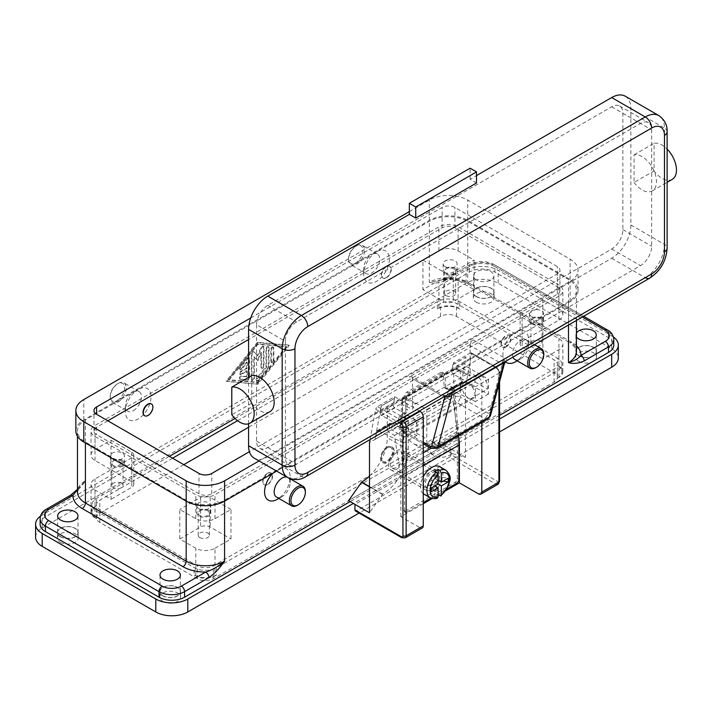 <?xml version="1.0" encoding="UTF-8"?>
<svg xmlns="http://www.w3.org/2000/svg" width="712" height="712" viewBox="0 0 712 712"><rect width="100%" height="100%" fill="white"/><g stroke="black" fill="none" stroke-linecap="round" stroke-linejoin="round"><path stroke-width="0.53" stroke-dasharray="3.56 2.67" d="M386.936 448.035L387.737 447.572A9.051 5.224 120 0 0 381.338 458.662A9.051 5.224 120 0 0 383.216 462.8A9.051 5.224 120 0 0 387.737 462.355A9.051 5.224 120 0 0 393.656 454.381A9.051 5.224 120 0 0 392.267 447.127A9.051 5.224 120 0 0 387.737 447.572L386.936 448.035A7.921 4.575 120 0 0 381.338 457.736A7.921 4.575 120 0 0 386.936 460.967A7.921 4.575 120 0 0 392.543 451.266A7.921 4.575 120 0 0 386.936 448.035M386.936 447.109A9.051 5.224 120 0 0 381.027 455.084A9.051 5.224 120 0 0 382.415 462.337A9.051 5.224 120 0 0 386.936 461.892A9.051 5.224 120 0 0 392.855 453.918A9.051 5.224 120 0 0 391.467 446.664A9.051 5.224 120 0 0 386.936 447.109M214.98 548.24L230.982 539.002L230.982 509.454L214.98 518.683A13.572 7.832 180 0 1 195.791 518.683L179.789 509.454L179.789 539.002L195.791 548.24A13.572 7.832 0 0 0 214.98 548.24L214.98 575.946L216.582 575.02L216.582 567.633A15.833 9.14 180 0 1 194.189 567.633L96.609 511.296A15.833 9.14 180 0 1 91.973 504.835A15.833 9.14 180 0 1 96.609 498.373L169.394 456.348M558.902 296.121L214.98 494.671A13.572 7.832 180 0 1 195.791 494.671L95.016 436.492A13.572 7.832 180 0 1 91.038 430.947A13.572 7.832 180 0 1 95.016 425.411L438.93 226.852A13.572 7.832 180 0 1 458.127 226.852L558.902 285.031A13.572 7.832 180 0 1 562.872 290.576A13.572 7.832 180 0 1 558.902 296.121L558.902 320.133L542.9 329.362L542.9 358.919L558.902 349.681A13.572 7.832 0 0 0 562.872 344.145A13.572 7.832 0 0 0 558.902 338.601L542.9 329.362L542.9 299.814L558.902 309.044A13.572 7.832 180 0 1 562.872 314.588A13.572 7.832 180 0 1 558.902 320.133M557.3 378.312L558.902 377.387A13.572 7.832 0 0 0 562.872 371.851A13.572 7.832 0 0 0 558.902 366.306L557.3 365.381A15.833 9.14 180 0 1 561.937 371.851A15.833 9.14 180 0 1 557.3 378.312L557.3 370.925L216.582 567.633M506.107 346.913A6.791 3.916 120 0 0 510.548 340.932A6.791 3.916 120 0 0 509.507 335.494A6.791 3.916 120 0 0 506.107 335.833A6.791 3.916 120 0 0 501.675 341.805A6.791 3.916 120 0 0 502.717 347.251A6.791 3.916 120 0 0 506.107 346.913M267.774 484.516A6.791 3.916 120 0 0 272.207 478.535A6.791 3.916 120 0 0 271.165 473.097A6.791 3.916 120 0 0 267.774 473.436A6.791 3.916 120 0 0 263.333 479.416A6.791 3.916 120 0 0 264.375 484.854A6.791 3.916 120 0 0 267.774 484.516M267.454 473.249A6.791 3.916 120 0 0 263.013 479.229A6.791 3.916 120 0 0 264.054 484.667A6.791 3.916 120 0 0 267.454 484.329A6.791 3.916 120 0 0 271.886 478.348A6.791 3.916 120 0 0 270.845 472.91A6.791 3.916 120 0 0 267.454 473.249M505.796 346.726A6.791 3.916 -60 0 1 502.396 347.064A6.791 3.916 -60 0 1 501.355 341.627A6.791 3.916 -60 0 1 505.796 335.646A6.791 3.916 -60 0 1 509.187 335.308A6.791 3.916 -60 0 1 510.228 340.745A6.791 3.916 -60 0 1 505.796 346.726M234.996 418.478L437.328 301.657A15.833 9.14 180 0 1 459.721 301.657L557.3 357.994A15.833 9.14 180 0 1 561.937 364.455A15.833 9.14 180 0 1 557.3 370.925M237.55 420.694L440.523 303.508A11.312 6.533 180 0 1 456.526 303.508L554.096 359.845A11.312 6.533 180 0 1 557.416 364.455A11.312 6.533 180 0 1 554.096 369.074L213.386 565.791A11.312 6.533 180 0 1 197.384 565.791L99.814 509.454A11.312 6.533 180 0 1 96.503 504.835A11.312 6.533 180 0 1 99.814 500.216L172.598 458.199M183.794 464.66L99.814 513.147A11.312 6.533 0 0 0 96.503 517.766A11.312 6.533 0 0 0 99.814 522.386L197.384 578.714A11.312 6.533 0 0 0 213.386 578.714L554.096 382.006A11.312 6.533 0 0 0 557.416 377.387A11.312 6.533 0 0 0 554.096 372.768L456.526 316.44A11.312 6.533 0 0 0 440.523 316.44L248.577 427.262M499.575 431.953L359.088 513.067M35.6 537.159A22.624 13.056 180 0 1 42.222 527.921L466.12 283.189A22.624 13.056 180 0 1 498.115 283.189L611.688 348.755A22.624 13.056 180 0 1 618.31 357.994M476.355 302.217A10.404 6.008 0 0 0 487.702 303.517A10.404 6.008 0 0 0 494.119 297.963A10.404 6.008 0 0 0 491.075 293.718A10.404 6.008 0 0 0 479.737 292.418A10.404 6.008 0 0 0 473.311 297.963A10.404 6.008 0 0 0 476.355 302.217M60.458 542.33A10.404 6.008 0 0 0 71.805 543.63A10.404 6.008 0 0 0 78.222 538.085A10.404 6.008 0 0 0 75.178 533.831A10.404 6.008 0 0 0 63.84 532.532A10.404 6.008 0 0 0 57.414 538.085A10.404 6.008 0 0 0 60.458 542.33M162.834 601.435A10.404 6.008 0 0 0 174.173 602.735A10.404 6.008 0 0 0 180.599 597.19A10.404 6.008 0 0 0 177.555 592.936A10.404 6.008 0 0 0 166.216 591.636A10.404 6.008 0 0 0 159.791 597.19A10.404 6.008 0 0 0 162.834 601.435M578.731 361.322A10.404 6.008 0 0 0 590.07 362.622A10.404 6.008 0 0 0 596.496 357.068A10.404 6.008 0 0 0 593.452 352.823A10.404 6.008 0 0 0 582.113 351.523A10.404 6.008 0 0 0 575.688 357.068A10.404 6.008 0 0 0 578.731 361.322M476.355 296.673A10.404 6.008 180 0 1 473.311 292.427A10.404 6.008 180 0 1 479.737 286.874A10.404 6.008 180 0 1 491.075 288.173A10.404 6.008 180 0 1 494.119 292.427A10.404 6.008 180 0 1 487.702 297.972A10.404 6.008 180 0 1 476.355 296.673M60.458 536.786A10.404 6.008 180 0 1 57.414 532.54A10.404 6.008 180 0 1 63.84 526.987A10.404 6.008 180 0 1 75.178 528.295A10.404 6.008 180 0 1 78.222 532.54A10.404 6.008 180 0 1 71.805 538.094A10.404 6.008 180 0 1 60.458 536.786M162.834 595.891A10.404 6.008 180 0 1 159.791 591.645A10.404 6.008 180 0 1 166.216 586.092A10.404 6.008 180 0 1 177.555 587.4A10.404 6.008 180 0 1 180.599 591.645A10.404 6.008 180 0 1 174.173 597.199A10.404 6.008 180 0 1 162.834 595.891M578.731 355.778A10.404 6.008 180 0 1 575.688 351.532A10.404 6.008 180 0 1 582.113 345.979A10.404 6.008 180 0 1 593.452 347.278A10.404 6.008 180 0 1 596.496 351.532A10.404 6.008 180 0 1 590.07 357.077A10.404 6.008 180 0 1 578.731 355.778M499.575 419.03L353.348 503.446M40.495 516.111A22.624 13.056 180 0 1 42.222 514.99L466.12 270.257A22.624 13.056 180 0 1 498.115 270.257L611.688 335.833A22.624 13.056 180 0 1 613.415 336.954M459.721 309.044L458.127 308.127A13.572 7.832 0 0 0 438.93 308.127L437.328 309.044A15.833 9.14 180 0 1 459.721 309.044L459.721 301.657M437.328 309.044L437.328 301.657M96.609 505.76L95.016 506.677A13.572 7.832 0 0 0 91.038 512.222A13.572 7.832 0 0 0 95.016 517.766L96.609 518.683A15.833 9.14 180 0 1 91.973 512.222A15.833 9.14 180 0 1 96.609 505.76L96.609 498.373M96.609 518.683L96.609 511.296M557.3 365.381L557.3 357.994M216.582 575.02A15.833 9.14 180 0 1 194.189 575.02L194.189 567.633M40.121 524.228A18.094 10.449 180 0 1 45.426 516.841L469.324 272.109A18.094 10.449 180 0 1 494.911 272.109L608.484 337.675A18.094 10.449 180 0 1 613.788 345.062M499.575 415.327L350.153 501.604M272.918 473.231A18.094 10.449 -60 0 1 277.368 469.742L224.583 500.216A27.145 15.673 180 0 1 186.188 500.216L85.413 442.036A27.145 15.673 180 0 1 77.466 430.947A27.145 15.673 180 0 1 85.413 419.866L138.199 389.393A18.094 10.449 120 0 0 125.401 411.554A18.094 10.449 120 0 0 138.199 418.95A18.094 10.449 120 0 0 150.997 396.78A18.094 10.449 120 0 0 138.199 389.393L376.541 251.79A18.094 10.449 120 0 0 363.743 273.951A18.094 10.449 120 0 0 376.541 281.338A18.094 10.449 120 0 0 389.339 259.177A18.094 10.449 120 0 0 376.541 251.79L429.327 221.307A27.145 15.673 180 0 1 467.722 221.307L568.496 279.496A27.145 15.673 180 0 1 576.444 290.576A27.145 15.673 180 0 1 568.496 301.657L515.711 332.13A18.094 10.449 -60 0 1 528.509 339.526A18.094 10.449 -60 0 1 515.711 361.687M257.37 383.848L288.565 345.062L257.37 342.294L226.185 381.08L258.011 384.222L226.816 381.454L258.011 342.659L289.205 345.436L258.011 384.222M133.402 410.637A11.312 6.533 120 0 0 140.789 400.669A11.312 6.533 120 0 0 139.062 391.6A11.312 6.533 120 0 0 133.402 392.161L133.402 392.161A11.312 6.533 120 0 0 125.401 406.018A11.312 6.533 120 0 0 127.751 411.198A11.312 6.533 120 0 0 133.402 410.637M118.21 401.862A11.312 6.533 120 0 0 125.597 391.894A11.312 6.533 120 0 0 123.861 382.833A11.312 6.533 120 0 0 118.21 383.394L118.21 383.394A11.312 6.533 120 0 0 110.209 397.243A11.312 6.533 120 0 0 112.549 402.422A11.312 6.533 120 0 0 118.21 401.862M117.409 400.473A10.182 5.874 120 0 0 124.609 388.004A10.182 5.874 120 0 0 117.409 383.848L117.409 383.848A10.182 5.874 120 0 0 110.209 396.317A10.182 5.874 120 0 0 117.409 400.473M376.541 251.79L371.744 254.558A11.312 6.533 -60 0 1 377.396 253.997A11.312 6.533 -60 0 1 379.131 263.066A11.312 6.533 -60 0 1 371.744 273.025A11.312 6.533 -60 0 1 366.093 273.586A11.312 6.533 -60 0 1 363.743 268.415A11.312 6.533 -60 0 1 371.744 254.558L376.541 251.79M356.552 245.782A11.312 6.533 -60 0 1 362.203 245.222A11.312 6.533 -60 0 1 363.939 254.291A11.312 6.533 -60 0 1 356.552 264.259A11.312 6.533 -60 0 1 350.891 264.82A11.312 6.533 -60 0 1 348.551 259.64A11.312 6.533 -60 0 1 356.552 245.782L355.751 246.245A10.182 5.874 -60 0 1 362.951 250.402A10.182 5.874 -60 0 1 355.751 262.87A10.182 5.874 -60 0 1 348.551 258.714A10.182 5.874 -60 0 1 355.751 246.245L356.552 245.782M505.449 361.669A18.094 10.449 -60 0 1 504.274 346.886A18.094 10.449 -60 0 1 515.711 332.13L277.368 469.742A18.094 10.449 -60 0 1 290.167 477.129A18.094 10.449 -60 0 1 277.368 499.29M369.501 476.079A36.196 20.897 120 0 0 379.763 462.916A36.196 20.897 120 0 0 387.257 437.693L387.257 408.136L405.813 397.43L405.813 426.978A36.196 20.897 120 0 0 413.316 443.549L413.316 443.549A36.196 20.897 120 0 0 431.41 441.76L444.528 445.267L348.551 500.678M431.73 441.573L452.36 453.856A36.196 20.897 -60 0 1 434.267 455.644L413.316 443.549L434.267 455.644A36.196 20.897 -60 0 1 426.773 439.082L426.773 409.525L405.813 397.43M387.257 408.136L408.216 420.24L408.216 449.788A36.196 20.897 -60 0 1 400.723 475.02A36.196 20.897 -60 0 1 382.62 494.119L369.501 512.774M276.514 497.083A11.312 6.533 120 0 0 282.166 496.522L278.855 498.436L282.166 496.522A11.312 6.533 120 0 0 290.167 482.665A11.312 6.533 120 0 0 287.826 477.494A11.312 6.533 120 0 0 287.185 477.2M512.96 357.095A11.312 6.533 -60 0 1 520.508 340.443A11.312 6.533 -60 0 1 526.159 339.882A11.312 6.533 -60 0 1 528.509 345.062A11.312 6.533 -60 0 1 520.508 358.919A11.312 6.533 -60 0 1 514.856 359.48M520.508 358.919L517.197 360.833M543.701 353.837A11.312 6.533 -60 0 1 535.7 367.695M297.367 505.298A11.312 6.533 120 0 0 305.359 491.44M194.189 575.02L195.791 575.946A13.572 7.832 0 0 0 214.98 575.946M458.127 280.421A13.572 7.832 0 0 0 438.93 280.421L422.928 289.651L422.928 260.103L438.93 250.864A13.572 7.832 180 0 1 458.127 250.864L474.121 260.103L474.121 289.651L458.127 280.421L458.127 308.127M111.01 440.185L131.8 452.191A6.791 3.916 180 0 1 133.794 454.959A6.791 3.916 180 0 1 131.8 457.736L111.01 469.742L95.016 460.504A13.572 7.832 180 0 1 91.038 454.959A13.572 7.832 180 0 1 95.016 449.423L111.01 440.185L111.01 469.742L95.016 478.971A13.572 7.832 0 0 0 91.038 484.516A13.572 7.832 0 0 0 95.016 490.061L111.01 499.29L111.01 469.742L131.8 481.748A6.791 3.916 0 0 1 133.794 484.516A6.791 3.916 0 0 1 131.8 487.284L111.01 499.29M476.515 296.584A10.182 5.874 0 0 0 487.613 297.856A10.182 5.874 0 0 0 493.897 292.427A10.182 5.874 0 0 0 490.915 288.271A10.182 5.874 0 0 0 479.826 286.998A10.182 5.874 0 0 0 473.533 292.427A10.182 5.874 0 0 0 476.515 296.584M476.515 279.958A10.182 5.874 180 0 1 473.533 275.802A10.182 5.874 180 0 1 479.826 270.373A10.182 5.874 180 0 1 490.915 271.646A10.182 5.874 180 0 1 493.897 275.802A10.182 5.874 180 0 1 487.613 281.231A10.182 5.874 180 0 1 476.515 279.958M60.618 536.697A10.182 5.874 0 0 0 71.716 537.969A10.182 5.874 0 0 0 78 532.54A10.182 5.874 0 0 0 75.018 528.384A10.182 5.874 0 0 0 63.92 527.111A10.182 5.874 0 0 0 57.636 532.54A10.182 5.874 0 0 0 60.618 536.697M162.995 595.802A10.182 5.874 0 0 0 174.093 597.074A10.182 5.874 0 0 0 180.376 591.645A10.182 5.874 0 0 0 177.395 587.489A10.182 5.874 0 0 0 166.297 586.216A10.182 5.874 0 0 0 160.013 591.645A10.182 5.874 0 0 0 162.995 595.802M578.892 355.688A10.182 5.874 0 0 0 589.99 356.961A10.182 5.874 0 0 0 596.273 351.532A10.182 5.874 0 0 0 593.292 347.376A10.182 5.874 0 0 0 582.193 346.103A10.182 5.874 0 0 0 575.91 351.532A10.182 5.874 0 0 0 578.892 355.688M576.444 336.785A10.182 5.874 180 0 1 575.91 334.907A10.182 5.874 180 0 1 576.444 333.029M576.444 345.81A31.666 18.281 0 0 0 571.692 342.294L470.917 284.115A4.521 2.617 -60 0 1 468.656 284.337L569.431 342.517A4.521 2.617 -60 0 1 568.496 340.443L568.496 279.496M613.788 339.526A18.094 10.449 0 0 0 608.484 332.139L494.911 266.564A4.521 2.617 120 0 0 493.977 264.49L583.671 316.279L493.977 264.49A4.521 2.617 120 0 0 491.716 264.722L582.345 317.045M469.324 272.109L469.324 266.564L445 280.608A4.521 2.617 60 0 1 445.943 278.534L470.258 264.49A4.521 2.617 60 0 1 472.519 264.722A13.572 7.832 180 0 1 491.716 264.722M445 280.608C439.251 283.145 434.026 283.696 429.327 282.263A27.145 15.673 180 0 1 467.722 282.263A4.521 2.617 -60 0 0 468.656 284.337L468.656 284.337C461.118 280.225 452.031 278.81 441.413 280.101L445.943 278.534A4.521 2.617 60 0 1 448.204 278.757L429.327 282.263L429.327 221.307M77.466 489.269L79.557 486.857L77.466 491.903A27.145 15.673 180 0 1 85.413 480.822L77.466 489.491M70.675 495.187A4.521 2.617 -120 0 0 69.74 497.261L45.426 511.296A18.094 10.449 0 0 0 40.121 518.683M107.806 420.792L96.609 427.253A9.051 5.224 0 0 0 93.966 430.947A9.051 5.224 0 0 0 96.609 434.649L198.986 493.754A9.051 5.224 0 0 0 211.784 493.754L557.3 294.27A9.051 5.224 0 0 0 559.952 290.576A9.051 5.224 0 0 0 557.3 286.883L454.923 227.778A9.051 5.224 0 0 0 442.125 227.778L248.577 339.526M250.704 317.97L442.125 207.459A9.051 5.224 180 0 1 454.923 207.459L557.3 266.564A9.051 5.224 180 0 1 559.952 270.257A9.051 5.224 180 0 1 557.3 273.951L249.414 451.711M409.338 211.615L429.327 200.072A27.145 15.673 180 0 1 467.722 200.072L570.098 259.177A27.145 15.673 180 0 1 578.046 270.257A27.145 15.673 180 0 1 570.098 281.338L259.017 460.94M75.864 430.947A27.145 15.673 180 0 1 83.811 419.866L429.327 220.391A27.145 15.673 180 0 1 467.722 220.391L570.098 279.496A27.145 15.673 180 0 1 578.046 290.576A27.145 15.673 180 0 1 570.098 301.657L276.612 471.095M257.37 342.294L258.011 342.659M288.565 345.062L289.205 345.436M286.803 346.824L258.011 382.62L229.22 380.066L258.011 344.261L286.803 346.824L286.162 346.45L257.37 382.255L228.579 379.692L257.37 343.896L286.162 346.45M226.185 381.08L226.816 381.454M257.37 343.896L258.011 344.261M248.977 377.511L248.977 358.332A1.7 0.979 120 0 0 248.622 357.558A1.7 0.979 120 0 0 247.18 358.172L239.98 367.125A1.7 0.979 120 0 0 239.73 369.448A1.7 0.979 120 0 0 241.172 368.834L246.575 362.114L246.575 367.917L240.576 371.388A1.7 0.979 120 0 0 239.472 372.883A1.7 0.979 120 0 0 239.73 374.236A1.7 0.979 120 0 0 240.576 374.156L246.575 370.694L246.575 376.497L241.172 376.016A1.7 0.979 120 0 0 239.624 377.271A1.7 0.979 120 0 0 239.73 379.033A1.7 0.979 120 0 0 239.98 379.104L247.18 379.745A1.7 0.979 120 0 0 248.977 377.511L249.618 377.876A1.7 0.979 -60 0 1 247.812 380.119L240.62 379.478A1.7 0.979 -60 0 1 240.371 379.398A1.7 0.979 -60 0 1 240.264 377.636A1.7 0.979 -60 0 1 241.813 376.39L247.215 376.862L247.215 371.059L241.217 374.521A1.7 0.979 -60 0 1 240.371 374.61A1.7 0.979 -60 0 1 240.104 373.248A1.7 0.979 -60 0 1 241.217 371.753L247.215 368.291L247.215 362.488L241.813 369.199A1.7 0.979 -60 0 1 240.371 369.813A1.7 0.979 -60 0 1 240.62 367.49L247.812 358.545A1.7 0.979 -60 0 1 249.262 357.922A1.7 0.979 -60 0 1 249.618 358.706L249.618 377.876M273.212 347.696A1.7 0.979 120 0 0 272.856 346.922A1.7 0.979 120 0 0 271.548 347.376A1.7 0.979 120 0 0 270.809 349.085L270.809 361.545A1.7 0.979 120 0 0 271.165 362.319A1.7 0.979 120 0 0 272.465 361.865A1.7 0.979 120 0 0 273.212 360.165L273.212 347.696L273.853 348.07L273.853 360.53A1.7 0.979 -60 0 1 273.105 362.239A1.7 0.979 -60 0 1 271.797 362.693A1.7 0.979 -60 0 1 271.45 361.918L271.45 349.45A1.7 0.979 -60 0 1 272.189 347.75A1.7 0.979 -60 0 1 273.497 347.296A1.7 0.979 -60 0 1 273.853 348.07M268.406 366.128L268.406 347.269A1.7 0.979 120 0 0 268.059 346.495A1.7 0.979 120 0 0 266.751 346.949A1.7 0.979 120 0 0 266.012 348.658L266.012 366.716L256.774 378.197A1.7 0.979 120 0 0 256.525 380.519A1.7 0.979 120 0 0 257.975 379.905L267.81 367.677A1.7 0.979 120 0 0 268.406 366.128L269.047 366.502A1.7 0.979 -60 0 1 268.451 368.042L258.616 380.279A1.7 0.979 -60 0 1 257.166 380.893A1.7 0.979 -60 0 1 257.415 378.57L266.653 367.08L266.653 349.031A1.7 0.979 -60 0 1 267.392 347.322A1.7 0.979 -60 0 1 268.7 346.869A1.7 0.979 -60 0 1 269.047 347.643L269.047 366.502M253.775 356.641L257.37 360.299L260.975 352.485L260.975 367.223A1.7 0.979 120 0 0 261.322 368.006A1.7 0.979 120 0 0 262.63 367.552A1.7 0.979 120 0 0 263.369 365.843L263.369 346.824A1.7 0.979 120 0 0 263.022 346.05A1.7 0.979 120 0 0 261.197 347.269L257.37 355.582L253.543 351.683A1.7 0.979 120 0 0 253.419 351.586A1.7 0.979 120 0 0 252.119 352.04A1.7 0.979 120 0 0 251.372 353.748L251.372 379.318A1.7 0.979 120 0 0 251.728 380.101A1.7 0.979 120 0 0 253.036 379.647A1.7 0.979 120 0 0 253.775 377.938L253.775 356.641L254.415 357.015L254.415 378.303A1.7 0.979 -60 0 1 253.677 380.012A1.7 0.979 -60 0 1 252.368 380.466A1.7 0.979 -60 0 1 252.012 379.692L252.012 354.122A1.7 0.979 -60 0 1 252.751 352.413A1.7 0.979 -60 0 1 254.059 351.959A1.7 0.979 -60 0 1 254.184 352.057L258.011 355.947L261.838 347.634A1.7 0.979 -60 0 1 263.663 346.415A1.7 0.979 -60 0 1 264.01 347.198L264.01 366.208A1.7 0.979 -60 0 1 263.271 367.917A1.7 0.979 -60 0 1 261.963 368.371A1.7 0.979 -60 0 1 261.615 367.597L261.615 352.858L258.011 360.673L254.415 357.015M260.975 352.485L261.615 352.858M257.37 360.299L258.011 360.673M257.37 355.582L258.011 355.947M266.012 366.716L266.653 367.08M228.579 379.692L229.22 380.066M257.37 382.255L258.011 382.62M246.575 362.114L247.215 362.488M246.575 367.917L247.215 368.291M246.575 370.694L247.215 371.059M246.575 376.497L247.215 376.862M542.9 299.814L522.11 311.82A6.791 3.916 180 0 0 520.116 314.588A6.791 3.916 180 0 0 522.11 317.356L542.9 329.362L522.11 341.368A6.791 3.916 0 0 0 520.116 344.145A6.791 3.916 0 0 0 522.11 346.913L542.9 358.919M540.435 340.941A5.562 3.213 0 0 0 534.374 340.247A5.562 3.213 0 0 0 530.938 343.22A5.562 3.213 0 0 0 532.567 345.489A5.562 3.213 0 0 0 538.637 346.183A5.562 3.213 0 0 0 542.072 343.22A5.562 3.213 0 0 0 540.435 340.941M540.435 318.78A5.562 3.213 0 0 0 534.374 318.086A5.562 3.213 0 0 0 530.938 321.05A5.562 3.213 0 0 0 532.567 323.328A5.562 3.213 0 0 0 538.637 324.022A5.562 3.213 0 0 0 542.072 321.05A5.562 3.213 0 0 0 540.435 318.78M531.544 316.529A7.013 4.05 180 0 1 529.488 313.663A7.013 4.05 180 0 1 533.822 309.925A7.013 4.05 180 0 1 541.467 310.797A7.013 4.05 180 0 1 543.514 313.663A7.013 4.05 180 0 1 539.189 317.401A7.013 4.05 180 0 1 531.544 316.529M541.467 318.193A7.013 4.05 0 0 0 533.822 317.312A7.013 4.05 0 0 0 529.488 321.05A7.013 4.05 0 0 0 531.544 323.916A7.013 4.05 0 0 0 539.189 324.797A7.013 4.05 0 0 0 543.514 321.05A7.013 4.05 0 0 0 541.467 318.193M179.789 539.002L200.588 526.996A6.791 3.916 180 0 1 210.182 526.996L230.982 539.002M199.85 537.578A5.562 3.213 0 0 0 205.919 538.281A5.562 3.213 0 0 0 209.355 535.308A5.562 3.213 0 0 0 207.717 533.039A5.562 3.213 0 0 0 201.656 532.345A5.562 3.213 0 0 0 198.221 535.308A5.562 3.213 0 0 0 199.85 537.578M207.717 510.878A5.562 3.213 0 0 0 201.656 510.175A5.562 3.213 0 0 0 198.221 513.147A5.562 3.213 0 0 0 199.85 515.417A5.562 3.213 0 0 0 205.919 516.111A5.562 3.213 0 0 0 209.355 513.147A5.562 3.213 0 0 0 207.717 510.878M230.982 509.454L210.182 497.448A6.791 3.916 0 0 0 200.588 497.448L179.789 509.454M198.826 508.617A7.013 4.05 180 0 1 196.77 505.76A7.013 4.05 180 0 1 201.104 502.013A7.013 4.05 180 0 1 208.741 502.894A7.013 4.05 180 0 1 210.797 505.76A7.013 4.05 180 0 1 206.471 509.498A7.013 4.05 180 0 1 198.826 508.617M208.741 510.282A7.013 4.05 0 0 0 201.104 509.4A7.013 4.05 0 0 0 196.77 513.147A7.013 4.05 0 0 0 198.826 516.004A7.013 4.05 0 0 0 206.471 516.885A7.013 4.05 0 0 0 210.797 513.147A7.013 4.05 0 0 0 208.741 510.282M474.121 289.651L453.322 301.657A6.791 3.916 180 0 1 443.727 301.657L422.928 289.651M446.193 295.622A5.562 3.213 0 0 0 452.253 296.317A5.562 3.213 0 0 0 455.689 293.344A5.562 3.213 0 0 0 454.06 291.075A5.562 3.213 0 0 0 447.999 290.38A5.562 3.213 0 0 0 444.564 293.344A5.562 3.213 0 0 0 446.193 295.622M454.06 268.913A5.562 3.213 0 0 0 447.999 268.21A5.562 3.213 0 0 0 444.564 271.183A5.562 3.213 0 0 0 446.193 273.452A5.562 3.213 0 0 0 452.253 274.147A5.562 3.213 0 0 0 455.689 271.183A5.562 3.213 0 0 0 454.06 268.913M422.928 260.103L443.727 272.109A6.791 3.916 0 0 0 453.322 272.109L474.121 260.103M445.169 266.653A7.013 4.05 180 0 1 443.113 263.796A7.013 4.05 180 0 1 447.439 260.049A7.013 4.05 180 0 1 455.084 260.93A7.013 4.05 180 0 1 457.14 263.796A7.013 4.05 180 0 1 452.805 267.534A7.013 4.05 180 0 1 445.169 266.653M455.084 268.317A7.013 4.05 0 0 0 447.439 267.445A7.013 4.05 0 0 0 443.113 271.183A7.013 4.05 0 0 0 445.169 274.049A7.013 4.05 0 0 0 452.805 274.921A7.013 4.05 0 0 0 457.14 271.183A7.013 4.05 0 0 0 455.084 268.317M386.144 277.644A6.791 3.916 -60 0 1 382.745 277.983A6.791 3.916 -60 0 1 381.703 272.545A6.791 3.916 -60 0 1 386.144 266.564A6.791 3.916 -60 0 1 389.535 266.226A6.791 3.916 -60 0 1 390.577 271.664A6.791 3.916 -60 0 1 386.144 277.644M151.353 403.935A6.791 3.916 -60 0 1 152.19 409.418A6.791 3.916 -60 0 1 147.802 415.247A6.791 3.916 -60 0 1 144.572 415.675M386.465 266.751A6.791 3.916 -60 0 1 389.856 266.413A6.791 3.916 -60 0 1 390.897 271.851A6.791 3.916 -60 0 1 386.465 277.831A6.791 3.916 -60 0 1 383.065 278.17A6.791 3.916 -60 0 1 382.024 272.732A6.791 3.916 -60 0 1 386.465 266.751M121.343 483.172A5.562 3.213 0 0 0 115.282 482.469A5.562 3.213 0 0 0 111.846 485.442A5.562 3.213 0 0 0 113.475 487.711A5.562 3.213 0 0 0 119.536 488.405A5.562 3.213 0 0 0 122.971 485.442A5.562 3.213 0 0 0 121.343 483.172M121.343 461.002A5.562 3.213 0 0 0 115.282 460.308A5.562 3.213 0 0 0 111.846 463.272A5.562 3.213 0 0 0 113.475 465.55A5.562 3.213 0 0 0 119.536 466.244A5.562 3.213 0 0 0 122.971 463.272A5.562 3.213 0 0 0 121.343 461.002M112.451 458.751A7.013 4.05 180 0 1 110.396 455.885A7.013 4.05 180 0 1 114.721 452.147A7.013 4.05 180 0 1 122.366 453.028A7.013 4.05 180 0 1 124.422 455.885A7.013 4.05 180 0 1 120.088 459.632A7.013 4.05 180 0 1 112.451 458.751M122.366 460.415A7.013 4.05 0 0 0 114.721 459.534A7.013 4.05 0 0 0 110.396 463.272A7.013 4.05 0 0 0 112.451 466.137A7.013 4.05 0 0 0 120.088 467.019A7.013 4.05 0 0 0 124.422 463.272A7.013 4.05 0 0 0 122.366 460.415M444.528 445.267L450.927 448.961L354.95 504.372M408.216 420.24L369.501 442.588M370.044 439.607L375.598 409.169L399.192 422.786M419.502 411.055L394.617 396.691L377.502 406.57L375.598 409.169M452.681 453.669L465.479 457.362L465.479 387.177L426.773 409.525M382.3 494.306L369.501 486.919M465.479 457.362L450.927 448.961L450.927 454.505L497.314 481.285A2.261 1.308 -120 0 0 498.916 480.36L498.916 371.379A2.261 1.308 -120 0 0 497.314 368.611L471.575 353.757L465.479 387.177M499.575 381.712L499.575 372.305A2.261 1.308 180 0 1 498.916 373.23L498.916 384.186M497.973 484.276A4.521 2.617 60 0 1 495.712 484.053L449.325 457.273A2.261 1.308 120 0 0 450.456 456.081A2.261 1.308 120 0 0 450.927 454.505M497.314 368.611A2.261 1.308 120 0 0 496.843 367.579L471.326 352.841L470.276 353.01L453.161 362.889L478.598 377.574A4.521 2.617 60 0 1 481.802 383.109L481.802 422.447M471.575 353.757L471.326 352.841L496.843 367.579A2.261 1.308 120 0 0 495.712 367.686A4.521 2.617 60 0 1 498.916 373.23L481.802 383.109M449.325 457.273L356.552 510.833L402.939 537.622A2.261 1.308 -60 0 1 401.808 537.729M423.248 503.722L400.856 516.654L420.053 527.734A4.521 2.617 -120 0 0 422.314 527.966M445.908 490.648L438.245 495.071M438.129 495.134L432.228 498.542M452.859 364.562L451.844 371.014A2.261 1.308 -120 0 0 453.411 374.112L475.402 386.803L475.402 401.586L449.806 389.393A2.261 1.308 -120 0 0 448.809 389.357A2.261 1.308 -120 0 0 448.373 390.06L446.913 398.07L460.032 390.496L465.977 356.988L452.859 364.562L453.161 362.889M394.457 398.444L381.196 405.929L375.099 439.357L388.369 431.864L389.829 423.863A2.261 1.308 60 0 1 390.265 423.151A2.261 1.308 60 0 1 391.262 423.195L416.849 435.388L416.849 420.605L394.866 407.914A2.261 1.308 60 0 1 393.3 404.817L394.457 398.444L381.338 406.018L380.181 412.39A2.261 1.308 -120 0 0 381.757 415.488L403.74 428.179L403.74 442.953L378.143 430.769A2.261 1.308 -120 0 0 377.146 430.724A2.261 1.308 -120 0 0 376.71 431.436L375.251 439.438M394.617 396.691L394.315 398.355M400.856 516.654L400.856 476.017L394.457 435.388L388.369 431.864M394.457 435.388L453.001 401.586L458.733 437.96M446.913 398.07L453.001 401.586M460.032 390.496L461.492 382.486A2.261 1.308 60 0 1 461.928 381.783A2.261 1.308 60 0 1 462.925 381.819L488.512 394.012L488.512 379.238L466.529 366.538A2.261 1.308 60 0 1 464.963 363.44L465.977 356.988M416.849 420.605L403.74 428.179M416.849 435.388L403.74 442.953M488.512 394.012L475.402 401.586M488.512 379.238L475.402 386.803M453.001 364.642L466.12 357.068M400.856 476.017L458.902 442.508M443.14 373.996A3.168 2.02 114.3 0 0 442.312 372.456A3.168 2.02 114.3 0 0 442.205 372.403A3.168 2.02 114.3 0 0 440.657 372.572L442.25 373.293A3.168 2.02 -65.7 0 1 443.79 373.115A3.168 2.02 -65.7 0 1 443.905 373.168A3.168 2.02 -65.7 0 1 444.733 374.708L443.14 373.996L444.288 386.785L445.881 387.497A3.168 2.02 114.3 0 0 446.558 388.939A3.168 2.02 114.3 0 0 446.816 389.09A3.168 2.02 114.3 0 0 447.973 389.099L452.351 387.533A3.168 2.02 -65.7 0 1 453.5 387.542A3.168 2.02 -65.7 0 1 453.758 387.702A3.168 2.02 -65.7 0 1 454.443 389.135L452.85 388.423L456.757 431.864A134.604 77.715 60 0 1 457.318 443.407L457.327 478.517A3.168 1.824 -60 0 1 456.668 480.725A3.168 1.824 -60 0 1 455.084 482.389L405.173 511.207A3.168 1.824 -60 0 1 403.597 511.367L403.597 511.367A3.168 1.824 -60 0 1 402.939 509.917L402.939 474.815A134.604 77.715 -120 0 0 402.369 463.263L398.462 419.822L400.055 420.534A3.168 2.02 -65.7 0 1 400.42 418.496A3.168 2.02 -65.7 0 1 401.666 416.796L405.876 413.405A3.168 2.02 114.3 0 0 407.122 411.705A3.168 2.02 114.3 0 0 407.487 409.667L405.902 408.946A3.168 2.02 -65.7 0 1 405.529 410.993A3.168 2.02 -65.7 0 1 404.291 412.684L400.073 416.084A3.168 2.02 114.3 0 0 398.836 417.775A3.168 2.02 114.3 0 0 398.462 419.822M405.173 511.207L406.774 512.133A3.168 1.824 -60 0 1 405.19 512.284L403.597 511.367L405.19 512.284A3.168 1.824 -60 0 1 404.541 510.833L402.939 509.917M406.774 512.133L423.248 502.619M430.983 498.151L446.976 488.922M452.85 388.423A3.168 2.02 114.3 0 0 452.173 386.981A3.168 2.02 114.3 0 0 451.915 386.83A3.168 2.02 114.3 0 0 450.758 386.821L446.38 388.387A3.168 2.02 -65.7 0 1 445.231 388.378A3.168 2.02 -65.7 0 1 444.973 388.218A3.168 2.02 -65.7 0 1 444.288 386.785M405.902 408.946L404.754 396.157L406.338 396.878A3.168 2.02 -65.7 0 1 406.828 394.582A3.168 2.02 -65.7 0 1 408.332 392.873L406.748 392.152A3.168 2.02 114.3 0 0 405.235 393.861A3.168 2.02 114.3 0 0 404.754 396.157M440.657 372.572L406.748 392.152M445.881 387.497L444.733 374.708M458.608 435.833A136.864 79.014 -120 0 0 458.35 432.584L454.443 389.135M400.055 420.534L403.962 463.984A136.864 79.014 60 0 1 404.541 476.479L404.541 510.833M439.651 466.645A15.833 9.14 -60 0 1 442.072 479.336A15.833 9.14 -60 0 1 431.73 493.291A15.833 9.14 -60 0 1 423.809 494.075M423.248 493.701A15.833 9.14 -60 0 1 423.248 476.809M434.925 496.851L434.925 491.725L431.73 487.747L431.73 484.053L434.925 485.904L438.129 489.883L438.129 495A15.833 9.14 -60 0 1 436.527 496.059A15.833 9.14 -60 0 1 434.925 496.851L437.56 497.928M431.73 484.053L428.526 485.904L431.232 491.725M431.232 488.032L428.526 482.211L428.526 485.904M443.175 481.143L438.129 480.36L434.925 482.211L438.129 484.053L431.73 480.36L431.73 476.666L434.925 476.381L434.925 471.255M428.526 482.211L431.73 480.36M438.129 489.883L434.925 491.725M431.73 487.747A9.051 5.224 120 0 0 437.64 479.772A9.051 5.224 120 0 0 436.251 472.528A9.051 5.224 120 0 0 431.73 472.973A9.051 5.224 120 0 0 425.82 480.947A9.051 5.224 120 0 0 427.209 488.201A9.051 5.224 120 0 0 431.73 487.747L434.925 485.904L434.925 482.211M438.129 474.53L434.925 474.824L434.925 478.517L438.129 480.36L438.129 476.666L448.222 478.224M434.925 478.517L438.129 476.666M434.925 476.381L438.094 474.557M434.925 474.824L431.73 476.666M442.25 373.293L408.332 392.873M406.338 396.878L407.487 409.667M396.54 469.279A11.312 6.533 120 0 0 403.927 459.311A11.312 6.533 120 0 0 402.191 450.251A11.312 6.533 120 0 0 396.54 450.812A11.312 6.533 120 0 0 389.153 460.771A11.312 6.533 120 0 0 390.879 469.84A11.312 6.533 120 0 0 396.54 469.279M431.73 471.122A11.312 6.533 -60 0 1 437.382 470.561A11.312 6.533 -60 0 1 439.117 479.63A11.312 6.533 -60 0 1 431.73 489.598A11.312 6.533 -60 0 1 426.079 490.159A11.312 6.533 -60 0 1 424.343 481.089A11.312 6.533 -60 0 1 431.73 471.122M396.54 452.654A9.051 5.224 120 0 0 390.63 460.628A9.051 5.224 120 0 0 392.018 467.882A9.051 5.224 120 0 0 396.54 467.428A9.051 5.224 120 0 0 402.449 459.454A9.051 5.224 120 0 0 401.061 452.209A9.051 5.224 120 0 0 396.54 452.654M462.417 385.041A9.051 5.224 60 0 1 463.993 382.94A9.051 5.224 60 0 1 471.842 386.376A9.051 5.224 60 0 1 474.628 396.522L487.417 389.126A9.051 5.224 -120 0 0 487.72 387.088A9.051 5.224 -120 0 0 481.321 375.998A9.051 5.224 -120 0 0 476.791 375.553A9.051 5.224 -120 0 0 475.216 377.645A9.051 5.224 -120 0 0 475.216 382.086L462.417 389.473A9.051 5.224 -120 0 0 468.523 398.168A9.051 5.224 -120 0 0 473.044 398.613A9.051 5.224 -120 0 0 474.628 396.522L417.036 429.763A9.051 5.224 60 0 1 415.461 431.864A9.051 5.224 60 0 1 410.931 431.41A9.051 5.224 60 0 1 404.834 422.714L392.036 430.101A9.051 5.224 60 0 1 392.036 425.669A9.051 5.224 60 0 1 393.611 423.578A9.051 5.224 60 0 1 398.142 424.023A9.051 5.224 60 0 1 404.541 435.103A9.051 5.224 60 0 1 404.238 437.15L417.036 429.763A9.051 5.224 -120 0 0 414.25 419.626A9.051 5.224 -120 0 0 406.41 416.191A9.051 5.224 -120 0 0 404.834 418.282A9.051 5.224 -120 0 0 404.834 422.714L462.417 389.473A9.051 5.224 60 0 1 462.417 385.041M504.461 363.485L502.316 364.108A13.572 7.841 60 0 1 502.111 363.992L470.125 345.525L470.125 376.034L469.181 373.942L466.921 374.156L415.737 403.713L413.467 406.107L412.533 409.275L412.533 378.775L443.977 396.922M470.125 376.034L457.006 369.786L453.802 370.08A2.261 1.308 60 0 1 454.274 369.038L454.274 369.038A2.261 1.308 60 0 1 455.208 369.056L457.994 369.065L460.201 371.708L460.201 397.056L487.8 412.987A2.261 1.308 -120 0 0 489.34 412.515L502.316 364.108A4.521 2.67 -61.1 0 1 505.449 358.528C507.149 359.596 507.487 360.361 506.472 360.842M444.626 396.548A4.521 2.67 118.9 0 0 443.718 395.24A4.521 2.67 118.9 0 0 441.458 395.472C443.629 396.264 446.21 395.738 449.219 393.896L449.076 393.976M470.125 345.525A4.521 2.617 -60 0 1 471.059 342.374A4.521 2.617 -60 0 1 473.32 339.98L409.338 376.924A4.521 2.617 -60 0 1 411.598 376.701L411.598 376.701A4.521 2.617 -60 0 1 412.533 378.775M444.475 396.637A4.521 2.617 120 0 0 443.594 395.169L411.598 376.701M423.248 442.214L402.618 430.306L402.289 401.23L404.024 398.604A2.261 1.308 -120 0 0 403.09 398.595A2.261 1.308 -120 0 0 403.081 398.595A2.261 1.308 -120 0 0 402.618 399.628L401.292 401.96L402.618 404.959L412.533 409.275M487.996 418.87A6.791 3.916 60 0 1 484.596 418.531L457.006 402.6A4.521 2.617 120 0 0 459.267 400.215A4.521 2.617 120 0 0 460.201 397.056A4.521 2.608 0 0 0 457.006 396.29A4.521 2.608 0 0 0 453.802 397.056L453.802 370.08L402.618 399.628L402.618 426.613A4.521 2.608 0 0 0 401.292 428.455L401.292 401.96C400.847 401.488 401.443 400.367 403.081 398.595L454.274 369.038C456.614 368.522 457.78 368.487 457.754 368.95L469.021 373.862M403.553 432.38L403.553 432.38A4.521 4.521 0 0 1 401.292 428.455A4.521 2.608 0 0 0 402.618 430.306A4.521 2.617 120 0 0 403.553 432.38L423.248 443.745L403.553 432.38A4.521 2.617 120 0 0 405.813 432.148L457.006 402.6A4.521 2.617 60 0 1 453.802 397.056L402.618 426.613A4.521 2.617 -120 0 0 405.813 432.148L433.412 448.088A6.791 3.916 -120 0 0 436.803 448.418M625.261 96.209A27.145 15.673 -60 0 1 630.877 108.642L630.877 225.001A27.145 15.673 -60 0 1 611.688 258.251L267.774 456.81A27.145 15.673 -60 0 1 254.193 458.154M248.577 423.791L248.577 377.413M269.955 411.643A20.363 11.757 60 0 1 251.772 403.215L251.772 375.571M251.772 403.215L231.783 414.758M476.515 182.984L470.125 179.29L476.515 175.597M470.125 179.29L470.125 168.201M634.081 182.495A20.363 11.757 -120 0 0 652.263 190.914A20.363 11.757 -120 0 0 650.074 164.08A20.363 11.757 -120 0 0 634.081 154.842L634.081 182.495L654.079 170.942L654.079 143.299A20.363 11.757 60 0 1 667.126 149.093M672.253 179.371A20.363 11.757 60 0 1 654.079 170.942M634.081 154.842L654.079 143.299M256.569 324.743L256.569 441.111A15.833 9.14 120 0 0 259.853 448.355A15.833 9.14 120 0 0 267.774 447.572L611.688 249.013A15.833 9.14 120 0 0 622.884 229.62L622.884 113.252A15.833 9.14 120 0 0 619.6 106.008A15.833 9.14 120 0 0 611.688 106.791L267.774 305.35A15.833 9.14 120 0 0 256.569 324.743L285.37 341.368L285.37 457.736A15.833 9.14 -60 0 0 288.645 464.981A15.833 9.14 -60 0 0 296.566 464.197L640.48 265.638A15.833 9.14 -60 0 0 651.676 246.245L651.676 129.878A15.833 9.14 -60 0 0 648.392 122.633A15.833 9.14 -60 0 0 640.48 123.416L296.566 321.975A15.833 9.14 -60 0 0 285.37 341.368M404.238 437.15L392.036 430.101M475.216 382.086L487.417 389.126M214.98 518.683L214.98 494.671M558.902 377.387L558.902 349.681M456.526 316.44L456.526 303.508M554.096 372.768L554.096 359.845M611.688 348.755L611.688 335.833M498.115 283.189L498.115 270.257M466.12 283.189L466.12 270.257M42.222 527.921L42.222 514.99M440.523 316.44L440.523 303.508M99.814 513.147L99.814 500.216M99.814 522.386L99.814 509.454M197.384 578.714L197.384 565.791M213.386 578.714L213.386 565.791M554.096 382.006L554.096 369.074M45.426 516.841L45.426 511.296A4.521 2.617 60 0 1 46.36 509.231M85.413 419.866L85.413 480.822C80.714 487.676 75.49 493.158 69.74 497.261M224.583 501.141L224.583 500.216M568.496 325.037L568.496 301.657M405.813 426.978L426.773 439.082M408.216 449.788L387.257 437.693M558.902 309.044L558.902 285.031M438.93 308.127L438.93 280.421M95.016 460.504L95.016 436.492M195.791 518.683L195.791 494.671M195.791 575.946L195.791 548.24M95.016 517.766L95.016 490.061M95.016 449.423L95.016 425.411M608.484 337.675L608.484 332.139A4.521 2.617 -60 0 0 607.55 330.065M558.902 366.306L558.902 338.601M458.127 250.864L458.127 226.852M85.413 442.953L85.413 442.036M186.188 501.141L186.188 500.216M571.692 342.294A4.521 2.617 -60 0 1 569.431 342.517C571.068 342.926 573.249 345.133 575.972 349.129L576.444 351.532A27.145 15.673 180 0 0 568.496 340.443L467.722 282.263L467.722 221.307M470.917 284.115A31.666 18.281 0 0 0 448.204 278.757L472.519 264.722M494.911 272.109L494.911 266.564A18.094 10.449 0 0 0 469.324 266.564A4.521 2.617 60 0 1 470.258 264.49C478.161 260.637 486.073 260.637 493.977 264.49M557.3 294.27L557.3 273.951M211.784 493.754L211.784 473.436M570.098 301.657L570.098 281.338M570.098 279.496L570.098 259.177M467.722 220.391L467.722 200.072M429.327 220.391L429.327 200.072M83.811 419.866L83.811 399.548M557.3 286.883L557.3 266.564M454.923 227.778L454.923 207.459M442.125 227.778L442.125 207.459M96.609 427.253L96.609 434.649M198.986 493.754L198.986 473.436M260.975 367.223L261.615 367.597M263.369 365.843L264.01 366.208M263.369 346.824L264.01 347.198M261.197 347.269L261.838 347.634M253.543 351.683L254.184 352.057M251.372 353.748L252.012 354.122M251.372 379.318L252.012 379.692M253.775 377.938L254.415 378.303M268.406 347.269L269.047 347.643M266.012 348.658L266.653 349.031M256.774 378.197L257.415 378.57M257.975 379.905L258.616 380.279M267.81 367.677L268.451 368.042M270.809 361.545L271.45 361.918M270.809 349.085L271.45 349.45M273.212 360.165L273.853 360.53M248.977 358.332L249.618 358.706M247.18 358.172L247.812 358.545M239.98 367.125L240.62 367.49M241.172 368.834L241.813 369.199M240.576 371.388L241.217 371.753M240.576 374.156L241.217 374.521M241.172 376.016L241.813 376.39M239.98 379.104L240.62 379.478M247.18 379.745L247.812 380.119M522.11 311.82L522.11 341.368M522.11 317.356L522.11 346.913M200.588 497.448L200.588 526.996M210.182 497.448L210.182 526.996M438.93 250.864L438.93 226.852M453.322 272.109L453.322 301.657M443.727 272.109L443.727 301.657M95.016 506.677L95.016 478.971M131.8 457.736L131.8 487.284M131.8 452.191L131.8 481.748M452.36 453.856L431.41 441.76M369.501 486.545L382.62 494.119M499.575 481.285A2.261 1.308 0 0 0 498.916 480.36M498.916 371.379A2.261 1.308 180 0 1 499.575 372.305L496.843 367.579M478.598 493.941L495.712 484.053A2.261 1.308 120 0 0 496.843 482.861A2.261 1.308 120 0 0 497.314 481.285M470.276 353.01L495.712 367.686L478.598 377.574M420.053 527.734L402.939 537.622A4.521 2.617 -120 0 0 405.199 537.845M402.387 420.934L377.502 406.57M394.866 407.914L381.757 415.488M393.3 404.817L380.181 412.39M391.262 423.195L378.143 430.769M389.829 423.863L376.71 431.436M461.492 382.486L448.373 390.06M462.925 381.819L449.806 389.393M466.529 366.538L453.411 374.112M464.963 363.44L451.844 371.014M456.757 431.864L402.369 463.263M457.327 478.517L458.92 479.434M456.686 483.314L455.084 482.389M447.973 389.099L446.38 388.387M450.758 386.821L452.351 387.533M404.291 412.684L405.876 413.405M401.666 416.796L400.073 416.084M423.248 465.675L404.541 476.479M458.35 432.584L431.134 448.293M423.248 452.85L403.962 463.984M430.208 497.768A15.833 9.14 120 0 0 436.527 497.777M439.731 495.926A15.833 9.14 120 0 0 448.756 481.997A15.833 9.14 120 0 0 446.05 470.338M431.152 448.311A4.521 2.617 120 0 0 433.412 448.088L484.596 418.531A4.521 2.617 120 0 0 486.866 416.146A4.521 2.617 120 0 0 487.8 412.987M489.34 412.515A4.521 3.195 -165 0 1 490.595 414.989A4.521 3.195 -165 0 1 490.515 415.532M287.79 477.547A27.145 15.673 120 0 0 301.363 476.203A9.051 5.224 -120 0 0 305.884 476.648M267.774 456.81L301.363 476.203L441.324 395.391L409.338 376.924M441.458 395.472A9.051 5.224 60 0 1 441.324 395.391A4.521 2.617 120 0 1 443.594 395.169L443.718 395.24C443.122 395.97 449.058 394.608 449.067 393.958M502.111 363.992A4.521 2.617 -60 0 1 503.046 360.842A4.521 2.617 -60 0 1 505.315 358.456A9.051 5.224 -120 0 0 505.449 358.528M473.32 339.98L505.315 358.456L645.277 277.644A27.145 15.673 120 0 0 664.474 244.394A9.051 5.224 180 0 1 667.126 248.096M667.126 131.729A9.051 5.224 0 0 0 664.474 128.035A27.145 15.673 120 0 0 658.849 115.602M630.877 225.001L664.474 244.394L664.474 128.035L630.877 108.642M415.737 403.713L404.024 398.604L455.208 369.056L466.921 374.156M611.688 258.251L645.277 277.644M256.569 441.111L285.37 457.736M267.774 447.572L296.566 464.197M611.688 249.013L640.48 265.638M622.884 229.62L651.676 246.245M622.884 113.252L651.676 129.878M267.774 305.35L296.566 321.975M611.688 106.791L640.48 123.416M381.338 457.736L381.338 458.662M382.415 462.337L383.216 462.8M391.467 446.664L392.267 447.127M473.311 297.963L473.311 292.427M57.414 538.085L57.414 532.54M159.791 597.19L159.791 591.645M575.688 357.068L575.688 351.532M596.496 357.068L596.496 351.532M180.599 597.19L180.599 591.645M78.222 538.085L78.222 532.54M494.119 297.963L494.119 292.427M96.503 517.766L96.503 504.835M557.416 377.387L557.416 364.455M91.973 512.222L91.973 504.835M561.937 371.851L561.937 364.455M139.062 391.6L123.861 382.833M377.396 253.997L362.203 245.222M363.743 268.415L363.743 273.951M366.093 273.586L350.891 264.82M348.551 258.714L348.551 259.64M528.509 345.062L528.509 339.526M534.472 344.679L526.159 339.882M133.402 392.161L138.199 389.393M125.401 406.018L125.401 411.554M112.549 402.422L127.751 411.198M117.409 383.848L118.21 383.394M110.209 396.317L110.209 397.243M290.167 482.665L290.167 478.847M290.167 478.66L290.167 477.129M287.826 477.494L289.036 478.197M562.872 314.588L562.872 290.576M91.038 454.959L91.038 430.947M473.533 292.427L473.533 275.802M493.897 292.427L493.897 275.802M57.636 532.54L57.636 515.915M78 532.54L78 515.915M160.013 591.645L160.013 575.02M180.376 591.645L180.376 575.02M575.91 351.532L575.91 334.907M596.273 351.532L596.273 334.907M77.466 436.251L77.466 430.947M576.444 320.445L576.444 290.576M445.943 278.534L470.258 264.49M578.046 290.576L578.046 270.257M559.952 290.576L559.952 270.257M93.966 430.947L93.966 410.637M261.322 368.006L261.963 368.371M263.022 346.05L263.663 346.415M253.419 351.586L254.059 351.959M251.728 380.101L252.368 380.466M268.059 346.495L268.7 346.869M256.525 380.519L257.166 380.893M271.165 362.319L271.797 362.693M272.856 346.922L273.497 347.296M248.622 357.558L249.262 357.922M239.73 369.448L240.371 369.813M239.73 374.236L240.371 374.61M239.73 379.033L240.371 379.398M562.872 371.851L562.872 344.145M530.938 321.05L530.938 343.22M529.488 313.663L529.488 321.05M520.116 314.588L520.116 344.145M198.221 513.147L198.221 535.308M196.77 505.76L196.77 513.147M444.564 271.183L444.564 293.344M443.113 263.796L443.113 271.183M91.038 512.222L91.038 484.516M111.846 463.272L111.846 485.442M110.396 455.885L110.396 463.272M133.794 454.959L133.794 484.516M455.689 293.344L455.689 271.183M457.14 271.183L457.14 263.796M209.355 535.308L209.355 513.147M210.797 513.147L210.797 505.76M542.072 343.22L542.072 321.05M543.514 321.05L543.514 313.663M122.971 485.442L122.971 463.272M124.422 463.272L124.422 455.885M377.146 430.724L390.265 423.151M448.809 389.357L461.928 381.783M453.5 387.542L451.915 386.83M445.231 388.378L446.816 389.09M443.79 373.115L442.205 372.403M402.191 450.251L437.382 470.561M392.018 467.882L427.209 488.201M401.061 452.209L436.251 472.528M390.879 469.84L426.079 490.159M476.791 375.553L463.993 382.94M406.41 416.191L393.611 423.578M652.254 190.914L667.126 182.334M259.853 448.355L288.645 464.981M619.6 106.008L648.392 122.633M473.044 398.613L415.461 431.864"/><path stroke-width="1.07" d="M169.394 456.348L234.996 418.478M172.598 458.199L237.55 420.694M613.415 336.954A22.624 13.056 180 0 1 618.31 345.062L618.31 357.994A22.624 13.056 180 0 1 611.688 367.232L499.575 431.953M359.088 513.067L187.79 611.964A22.624 13.056 180 0 1 155.794 611.964L42.222 546.389A22.624 13.056 180 0 1 35.6 537.159L35.6 524.228A22.624 13.056 180 0 1 40.495 516.111M248.577 427.262L183.794 464.66M618.31 345.062A22.624 13.056 180 0 1 611.688 354.3L499.575 419.03M353.348 503.446L187.79 599.032A22.624 13.056 180 0 1 155.794 599.032L42.222 533.466A22.624 13.056 180 0 1 35.6 524.228M608.484 352.449L608.484 346.913A18.094 10.449 0 0 0 613.788 339.526L613.788 345.062A18.094 10.449 180 0 1 608.484 352.449L499.575 415.327M350.153 501.604L184.595 597.19A18.094 10.449 180 0 1 158.999 597.19L45.426 531.615A18.094 10.449 180 0 1 40.121 524.228L40.121 518.683A18.094 10.449 0 0 0 45.426 526.079L158.999 591.645A18.094 10.449 0 0 0 184.595 591.645L208.91 577.61A4.521 2.617 -120 0 0 207.975 574.451A4.521 2.617 -120 0 0 205.706 572.065C211.954 570.152 218.246 566.521 224.583 561.172L224.583 501.141A27.145 15.673 180 0 1 186.188 501.141L83.811 442.036A27.145 15.673 180 0 1 75.864 430.947L75.864 410.637A27.145 15.673 180 0 1 83.811 399.548L409.338 211.615M517.197 360.833L515.711 361.687A18.094 10.449 -60 0 1 505.449 361.669M277.368 499.29L278.855 498.436L277.368 499.29A18.094 10.449 -60 0 1 264.775 494.404A18.094 10.449 -60 0 1 272.918 473.231M399.192 422.786L401.337 424.023A2.261 1.308 60 0 1 402.939 426.791L402.939 535.771A2.261 1.308 60 0 1 401.337 536.697L354.95 509.917L354.95 504.372L348.551 500.678L361.669 482.024A36.196 20.897 120 0 0 369.501 476.079M287.185 477.2A11.312 6.533 120 0 0 282.166 478.055A11.312 6.533 120 0 0 274.779 488.023A11.312 6.533 120 0 0 276.514 497.083L291.706 505.858A11.312 6.533 120 0 0 297.367 505.298L298.159 504.835A10.182 5.874 120 0 0 305.359 492.366A10.182 5.874 120 0 0 298.159 488.209A10.182 5.874 120 0 0 290.968 500.678A10.182 5.874 120 0 0 298.159 504.835L297.367 505.298M305.359 492.366L305.359 491.44A11.312 6.533 120 0 0 303.018 486.26A11.312 6.533 120 0 0 297.367 486.821A11.312 6.533 120 0 0 289.971 496.789A11.312 6.533 120 0 0 291.706 505.858M536.501 367.232L536.501 367.232A10.182 5.874 -60 0 1 529.31 363.075A10.182 5.874 -60 0 1 536.501 350.607A10.182 5.874 -60 0 1 543.701 354.763A10.182 5.874 -60 0 1 536.501 367.232L535.7 367.695A11.312 6.533 -60 0 1 530.048 368.246L514.856 359.48A11.312 6.533 -60 0 1 512.96 357.095M530.048 368.246A11.312 6.533 -60 0 1 528.313 359.186A11.312 6.533 -60 0 1 535.7 349.218A11.312 6.533 -60 0 1 541.36 348.658A11.312 6.533 -60 0 1 543.701 353.837L543.701 354.763M60.618 520.072A10.182 5.874 180 0 1 57.636 515.915A10.182 5.874 180 0 1 63.92 510.486A10.182 5.874 180 0 1 75.018 511.759A10.182 5.874 180 0 1 78 515.915A10.182 5.874 180 0 1 71.716 521.344A10.182 5.874 180 0 1 60.618 520.072M162.995 579.176A10.182 5.874 180 0 1 160.013 575.02A10.182 5.874 180 0 1 166.297 569.591A10.182 5.874 180 0 1 177.395 570.864A10.182 5.874 180 0 1 180.376 575.02A10.182 5.874 180 0 1 174.093 580.449A10.182 5.874 180 0 1 162.995 579.176M576.444 333.029A10.182 5.874 180 0 1 593.292 330.751A10.182 5.874 180 0 1 596.273 334.907A10.182 5.874 180 0 1 589.99 340.336A10.182 5.874 180 0 1 578.892 339.063A10.182 5.874 180 0 1 576.444 336.785M77.466 489.491L72.944 495.41A31.666 18.281 0 0 0 82.218 508.528L182.993 566.707A31.666 18.281 0 0 0 205.706 572.065L181.391 586.101A13.572 7.832 180 0 1 162.194 586.101L48.621 520.534A13.572 7.832 180 0 1 48.621 509.454A4.521 2.617 60 0 0 46.36 509.231L70.675 495.187L77.466 489.269M48.621 509.454L72.944 495.41A4.521 2.617 -120 0 0 70.675 495.187M613.788 339.526C613.352 335.165 611.279 332.014 607.55 330.065L583.671 316.279L607.55 330.065A4.521 2.617 -60 0 0 605.289 330.288A13.572 7.832 180 0 1 605.289 341.368L580.965 355.413A4.521 2.617 60 0 1 583.235 357.798A4.521 2.617 60 0 1 584.169 360.948L608.484 346.913A4.521 2.617 60 0 0 607.55 343.762A4.521 2.617 60 0 0 605.289 341.368M576.444 320.445L576.444 351.532A27.145 15.673 180 0 1 568.496 362.613C574.183 361.02 578.34 358.625 580.965 355.413A31.666 18.281 0 0 0 576.444 345.81M248.577 339.526L107.806 420.792M249.414 451.711L211.784 473.436A9.051 5.224 180 0 1 198.986 473.436L96.609 414.331A9.051 5.224 180 0 1 93.966 410.637A9.051 5.224 180 0 1 96.609 406.944L250.704 317.97M259.017 460.94L224.583 480.822A27.145 15.673 180 0 1 186.188 480.822L83.811 421.718A27.145 15.673 180 0 1 75.864 410.637M276.612 471.095L224.583 501.141L224.583 480.822M144.572 415.675A6.791 3.916 -60 0 1 144.403 415.585A6.791 3.916 -60 0 1 143.37 410.148A6.791 3.916 -60 0 1 147.802 404.167A6.791 3.916 -60 0 1 151.193 403.838A6.791 3.916 -60 0 1 151.353 403.935M148.123 415.434A6.791 3.916 120 0 0 152.555 409.453A6.791 3.916 120 0 0 151.514 404.015A6.791 3.916 120 0 0 148.123 404.354A6.791 3.916 120 0 0 143.69 410.334A6.791 3.916 120 0 0 144.723 415.772A6.791 3.916 120 0 0 148.123 415.434M370.044 439.607L369.501 442.588L369.501 512.774L354.95 504.372M401.337 536.697A2.261 1.308 -60 0 0 401.808 537.729L355.422 510.949A2.261 1.308 120 0 0 356.552 510.833M354.95 509.917A2.261 1.308 120 0 0 355.422 510.949M369.501 486.919L361.349 482.211M498.916 384.186L498.916 482.211A2.261 1.308 0 0 0 499.575 481.285L499.575 381.712M481.802 422.447L481.802 492.09A4.521 2.617 60 0 1 480.858 494.164A4.521 2.617 60 0 1 478.598 493.941L459.4 482.852L445.908 490.648M432.228 498.542L423.248 503.722M401.808 537.729L405.199 537.845L422.314 527.966A4.521 2.617 -120 0 0 423.248 525.892L423.248 416.912A4.521 2.617 -120 0 0 420.053 411.376L419.502 411.055M458.733 437.96L459.4 442.223L459.4 482.852M458.902 442.508L459.4 442.223M458.608 435.833A136.864 79.014 -120 0 1 458.92 445.08L458.92 479.434A3.168 1.824 -60 0 1 458.27 481.641A3.168 1.824 -60 0 1 456.686 483.314L446.976 488.922M423.248 502.619L430.983 498.151M423.248 476.809A15.833 9.14 -60 0 1 431.73 467.428A15.833 9.14 -60 0 1 439.651 466.645L446.05 470.338A15.833 9.14 120 0 0 439.731 470.338L441.324 473.124L441.324 482.211L448.222 478.224L448.222 481.926L441.324 485.904L438.129 484.053L438.129 474.975L436.527 472.181L434.925 471.255A15.833 9.14 -60 0 1 436.527 470.205A15.833 9.14 -60 0 1 438.129 469.413L439.731 470.338M436.527 472.181A15.833 9.14 120 0 0 427.503 486.109A15.833 9.14 120 0 0 430.208 497.768L423.809 494.075A15.833 9.14 -60 0 1 423.248 493.701M434.925 485.904L438.129 487.747L431.232 491.725L431.232 488.032L438.129 484.053M430.208 497.768C433.786 498.907 436.233 498.961 437.56 497.928L438.129 496.834L438.129 487.747M441.324 485.904L441.324 494.982L440.933 495.988L438.129 495M448.222 481.926L443.175 481.143M438.129 480.36L441.324 482.211M438.094 474.557L438.129 469.413M443.977 396.922L444.528 397.243A13.572 7.841 -120 0 0 444.724 397.358L448.596 395.979L452.592 392.357L503.784 362.808A4.521 2.617 60 0 1 503.963 362.337A4.521 2.617 60 0 1 504.221 361.954L506.472 360.842L504.461 363.485L490.515 415.532A4.521 3.195 -165 0 1 489.233 417.099L503.784 362.808L504.31 363.814M645.277 277.644A9.051 5.224 -120 0 0 649.798 278.089L506.472 360.842M504.221 361.954L305.884 476.648A9.051 5.224 -120 0 0 307.762 472.51A18.094 10.449 -60 0 1 294.964 465.123L294.964 348.755A9.051 5.224 180 0 1 288.565 350.286A9.051 5.224 180 0 1 282.166 348.755L282.166 465.123A9.051 5.224 0 0 0 288.565 466.654A9.051 5.224 0 0 0 294.964 465.123M453.037 391.502A4.521 2.617 60 0 0 452.779 391.885A4.521 2.617 60 0 0 452.592 392.357L438.049 446.655L489.233 417.099A6.791 3.916 60 0 1 487.996 418.87L436.803 448.418A6.791 3.916 -120 0 0 438.049 446.655A4.521 3.195 15 0 1 434.881 447.154A4.521 3.195 15 0 1 431.757 445.757L444.724 397.358A4.521 2.67 118.9 0 0 444.626 396.548M431.757 445.757A2.261 1.308 60 0 1 430.217 446.237A4.521 2.617 120 0 0 431.152 448.311L423.248 443.745L431.152 448.311L436.803 448.418M294.964 348.755A18.094 10.449 -60 0 1 307.762 326.585L651.676 128.035A18.094 10.449 -60 0 1 664.474 135.422A9.051 5.224 0 0 0 667.126 131.729L667.126 248.096A9.051 5.224 180 0 1 664.474 251.79A18.094 10.449 -60 0 1 651.676 273.951L307.762 472.51M248.577 445.73L282.166 465.123A27.145 15.673 120 0 0 287.79 477.547L254.193 458.154A27.145 15.673 -60 0 1 248.577 445.73L248.577 423.791M248.577 377.413L248.577 329.362A27.145 15.673 -60 0 1 267.774 296.112L409.338 214.383L415.737 218.077L415.737 206.996L409.338 203.303L409.338 214.383M231.783 387.114L251.772 375.571A20.363 11.757 60 0 1 267.774 384.8A20.363 11.757 60 0 1 269.955 411.643L249.957 423.186A20.363 11.757 60 0 1 231.783 414.758L231.783 387.114A20.363 11.757 60 0 1 247.776 396.344A20.363 11.757 60 0 1 249.957 423.186M476.515 175.597L611.688 97.553A27.145 15.673 -60 0 1 625.261 96.209L658.849 115.602A27.145 15.673 120 0 0 645.277 116.946L301.363 315.505A27.145 15.673 120 0 0 282.166 348.755L248.577 329.362M415.737 206.996L476.515 171.904L476.515 182.984L415.737 218.077M476.515 171.904L470.125 168.201L409.338 203.303M667.126 149.093A20.363 11.757 60 0 1 670.072 152.537A20.363 11.757 60 0 1 672.253 179.371L667.126 182.334M187.79 611.964L187.79 599.032M611.688 367.232L611.688 354.3M42.222 546.389L42.222 533.466M155.794 611.964L155.794 599.032M208.91 577.61C214.659 573.507 219.883 568.025 224.583 561.172A27.145 15.673 180 0 1 186.188 561.172L85.413 502.983A27.145 15.673 180 0 1 77.466 491.903L77.466 436.251M184.595 597.19L184.595 591.645A4.521 2.617 -120 0 0 183.651 588.495A4.521 2.617 -120 0 0 181.391 586.101M568.496 325.037L568.496 362.613C573.196 364.046 578.42 363.485 584.169 360.948M82.218 508.528A4.521 2.617 -60 0 0 84.479 506.143A4.521 2.617 -60 0 0 85.413 502.983L85.413 442.953M182.993 566.707A4.521 2.617 120 0 0 185.254 564.322A4.521 2.617 120 0 0 186.188 561.172L186.188 480.822M158.999 597.19L158.999 591.645A4.521 2.617 -60 0 1 159.933 588.495A4.521 2.617 -60 0 1 162.194 586.101M45.426 531.615L45.426 526.079A4.521 2.617 -60 0 1 46.36 522.919A4.521 2.617 -60 0 1 48.621 520.534M582.345 317.045L605.289 330.288M83.811 442.036L83.811 421.718M96.609 414.331L96.609 406.944M423.248 416.912L406.134 426.791A2.261 1.308 180 0 1 404.541 427.173A2.261 1.308 180 0 1 402.939 426.791M405.199 537.845A4.521 2.617 -120 0 0 406.134 535.771A2.261 1.308 180 0 1 404.541 536.154A2.261 1.308 180 0 1 402.939 535.771M420.053 411.376L402.939 421.255A2.261 1.308 120 0 0 401.808 422.447A2.261 1.308 120 0 0 401.337 424.023M361.669 482.024L369.501 486.545M481.802 492.09L498.916 482.211A4.521 2.617 60 0 1 497.973 484.276L480.858 494.164M423.248 525.892L406.134 535.771L406.134 426.791A4.521 2.617 -120 0 0 402.939 421.255L402.387 420.934M458.92 445.08L423.248 465.675M431.134 448.293L423.248 452.85M441.324 494.982A13.572 7.841 120 0 0 449.325 479.434A13.572 7.841 120 0 0 441.324 473.124M438.129 474.975A13.572 7.841 120 0 0 430.128 490.524A13.572 7.841 120 0 0 438.129 496.834M667.126 248.096C666.272 260.939 660.505 270.934 649.798 278.089L649.798 278.089A9.051 5.224 -120 0 0 651.676 273.951M305.884 476.648L305.884 476.648C300.384 480.191 294.35 480.484 287.79 477.547M444.528 397.243A4.521 2.617 120 0 0 444.475 396.637M430.217 446.237L423.248 442.214M307.762 326.585A9.051 5.224 -120 0 0 305.884 320.284A9.051 5.224 -120 0 0 301.363 315.505L267.774 296.112M651.676 128.035A9.051 5.224 -120 0 0 649.798 121.725A9.051 5.224 -120 0 0 645.277 116.946L611.688 97.553M664.474 135.422L664.474 251.79M541.36 348.658L534.472 344.679M289.036 478.197L303.018 486.26M46.36 509.231C42.595 511.243 40.513 514.393 40.121 518.683M499.575 481.285L497.973 484.276M440.933 495.988L448.596 485.504C449.254 480.493 453.063 478.135 446.05 470.338M667.126 131.729C667.438 125.196 664.679 119.821 658.849 115.602M490.515 415.532L487.996 418.87"/></g></svg>
